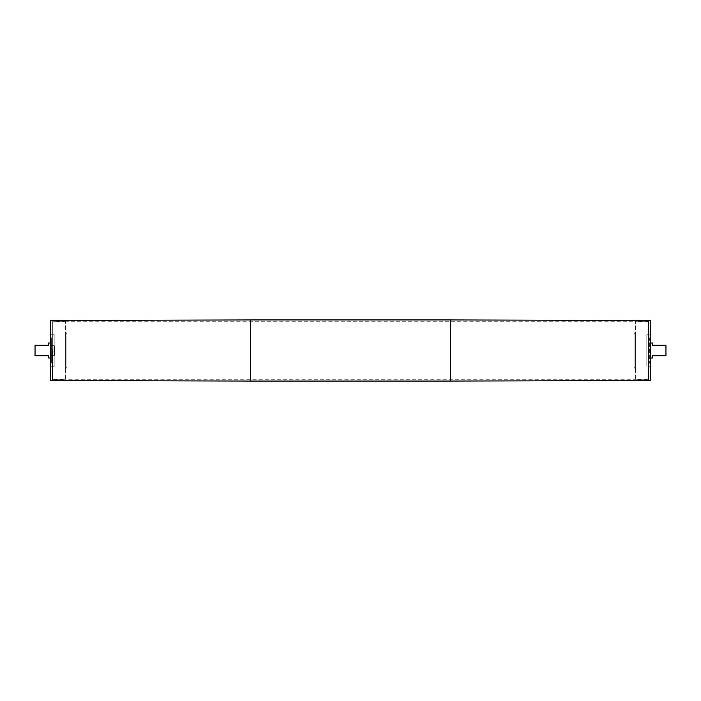 <?xml version="1.0" encoding="UTF-8"?>
<svg xmlns="http://www.w3.org/2000/svg" width="701" height="701" viewBox="0 0 701 701"><rect width="100%" height="100%" fill="white"/><g stroke="black" fill="none" stroke-linecap="round" stroke-linejoin="round"><path stroke-width="0.53" stroke-dasharray="3.5 2.63" d="M650.572 374.387L650.572 371.057L650.195 374.387M650.572 368.174L650.572 374.632L650.195 368.174M650.572 370.294L650.572 374.097L650.195 370.294M650.195 372.143L650.572 371.477L650.195 372.143M650.572 371.591L650.195 368.27L650.195 371.591M650.572 366.15L650.572 368.191L650.572 365.589L650.572 366.614L650.195 366.15L650.195 364.739L650.195 366.15M650.572 366.588L650.195 372.301L650.195 367.736M650.195 363.784L650.195 362.058M650.572 362.058L650.572 363.784M650.572 367.736L650.572 361.874L650.195 366.588M650.195 363.153L650.195 364.231M650.572 364.231L650.572 363.433M650.572 364.739L650.572 365.247L650.195 364.739M650.572 374.229L650.572 370.093M650.195 369.83L650.195 374.229M650.572 369.576L650.572 371.854L650.195 369.576M650.572 375.727L650.195 375.105L650.195 375.727M650.572 367.228L650.195 368.016L650.572 367.228M650.572 366.211L650.572 334.754L650.572 366.246L646.821 366.246L646.821 334.754L646.821 366.246M650.195 372.888L650.195 372.301L650.572 372.888M650.572 362.11L650.572 362.119C649.363 362.741 649.363 363.372 650.572 363.994L650.572 337.006L650.572 363.994M650.572 365.326L650.572 365.799L650.195 365.326M650.572 320.497L650.572 380.503M650.572 366.255L650.572 334.745L650.572 366.255L646.821 366.255L646.821 334.745L646.821 366.255M652.447 342.999L652.447 345.251L665.95 345.251L665.95 355.749L652.447 355.749L652.447 358.001M52.68 380.512L52.68 320.488L52.671 380.503M648.32 380.512L648.32 320.488L648.329 380.503M50.428 358.001L50.428 342.999L50.428 358.001M48.553 358.001L48.553 355.749L35.05 355.749L35.05 345.251L48.553 345.251L48.553 342.999M50.428 362.119L50.428 338.881L50.428 362.119C51.637 362.741 51.637 363.372 50.428 363.994L50.428 337.006L50.428 363.994M50.428 366.246L50.428 334.754L50.428 366.246L54.179 366.246L54.179 334.754L54.179 366.246M54.179 366.255L54.179 334.745L54.179 366.255L50.428 366.255L50.428 334.745L50.428 366.255M50.428 332.064L50.428 339.433L50.428 326.903L50.428 333.694L50.805 332.064M50.428 320.497L50.428 380.503M50.428 326.903L50.428 334.202L50.428 326.903M50.428 327.455L50.805 328.585L50.428 327.455M50.428 355.372L50.428 345.628L50.428 355.372L50.428 345.628L50.428 355.372L54.555 355.372L54.555 345.628L54.555 355.372L54.555 345.628L54.555 355.372L50.428 355.372M50.428 330.066L50.428 333.895L50.428 329.146L50.805 330.066M50.428 328.857L50.805 329.523L50.428 328.857M50.428 336.874L50.805 337.838L50.805 334.657L50.805 339.433L50.428 336.874M50.428 337.041L50.428 339.126L50.428 337.041M50.428 335.297L50.428 336.261L50.428 334.368L50.805 335.297M50.805 336.261L50.805 335.753L50.428 336.261M50.428 325.273L50.428 325.895L50.805 325.273M50.428 334.789L50.428 334.202L50.428 334.789L54.179 334.754M50.428 335.674L50.428 335.201L50.428 336.016L50.805 335.674M50.428 338.89L51.366 337.943L50.428 337.006M50.428 329.917L50.428 333.772L50.428 329.917M50.428 333.772L50.805 332.984L50.428 333.772M50.805 329.672L50.805 332.73L50.428 329.672M50.805 355.004L50.805 345.996L50.805 355.004L54.555 355.004L54.555 345.996L54.555 355.004L54.555 345.996L54.555 355.004L50.805 355.004L50.805 345.996L50.805 355.004M50.805 349.878L50.805 351.998L50.805 349.878L54.555 349.878L54.555 349.002L54.555 351.998L54.555 349.002L54.555 349.878L50.805 349.878L50.805 351.122L54.555 351.122L50.805 351.122L50.805 351.998L54.555 351.998L50.805 351.998L50.805 349.002L54.555 349.002L50.805 349.002L50.805 349.878L54.555 349.878L50.805 349.878M50.805 349.002L54.555 349.002L50.805 349.002M50.805 351.122L54.555 351.122L50.805 351.122M50.805 351.998L54.555 351.998L50.805 351.998M650.572 358.001L650.572 342.999L650.572 358.001M648.32 379.758L648.32 321.242L648.32 379.758L52.68 379.758L52.68 321.242L52.68 379.758M648.32 379.381L648.32 321.619L648.32 379.381L635.57 379.381L635.57 321.619L635.57 379.381M634.063 367.377L634.063 333.623L634.063 367.377L635.57 368.884L635.57 332.116L635.57 368.884M52.68 379.381L52.68 321.619L52.68 379.381L65.43 379.381L65.43 321.619L65.43 379.381M66.937 367.377L66.937 333.623L66.937 367.377L65.43 368.884L65.43 332.116L65.43 368.884M250.476 381.072L250.476 319.928M450.524 381.072L450.524 319.928M51.366 363.057L51.366 337.943L51.366 363.057M54.179 334.745L50.428 334.745M50.428 345.628L54.555 345.628L50.428 345.628M50.805 345.996L54.555 345.996L50.805 345.996M650.572 337.006L649.634 337.943L649.634 363.057L649.634 337.943L650.572 338.881M650.572 334.754L646.821 334.754M650.572 334.745L646.821 334.745M634.063 333.623L635.57 332.116M648.32 321.619L635.57 321.619M66.937 333.623L65.43 332.116M65.43 321.619L52.68 321.619M52.68 321.242L648.32 321.242"/><path stroke-width="1.05" d="M650.572 380.503L650.572 320.497L648.329 320.497L648.32 380.512L648.329 320.497L450.524 319.928L450.524 381.072L650.572 380.503M650.572 358.001L652.447 358.001L652.447 355.749L665.95 355.749L665.95 345.251L652.447 345.251L652.447 342.999L650.572 342.999M52.68 350.5L52.68 380.512L52.68 350.5M250.476 381.072L50.428 380.503L50.428 320.497L250.476 319.928L250.476 381.072L450.524 381.072M50.428 342.999L48.553 342.999L48.553 345.251L35.05 345.251L35.05 355.749L48.553 355.749L48.553 358.001L50.428 358.001M250.476 319.928L450.524 319.928"/></g></svg>
